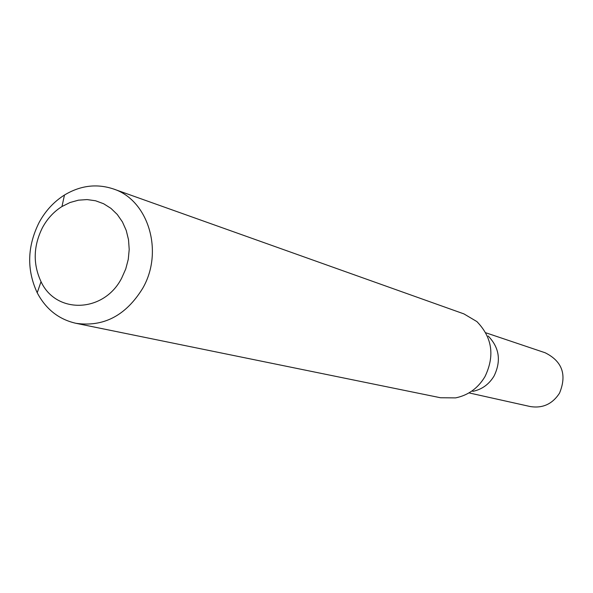 <?xml version="1.0" encoding="UTF-8"?>
<svg xmlns="http://www.w3.org/2000/svg" width="593" height="593" viewBox="0 0 593 593"><rect width="100%" height="100%" fill="white"/><g stroke="black" fill="none" stroke-linecap="round" stroke-linejoin="round"><path stroke-width="0.89" d="M488.195 336.031C499.373 347.58 501.337 360.885 494.095 375.947C489.069 384.323 481.953 389.468 472.762 391.373M485.741 332.762L545.152 352.761C562.29 361.322 567.071 374.798 559.503 393.189C552.365 404.1 542.58 408.547 530.164 406.524L468.974 392.9M113.374 188.945L463.911 313.89L476.883 321.576C492.264 337.454 494.962 355.807 484.97 376.622C478.032 388.185 468.24 395.279 455.602 397.888L440.532 397.755L75.911 323.296C58.818 319.39 45.92 309.227 37.218 292.786C26.566 269.793 27.219 246.325 39.168 222.382C45.491 210.804 53.926 201.679 64.474 195.023C80.426 185.468 96.726 183.437 113.374 188.945C148.346 200.004 164.016 251.588 142.705 288.309C125.879 315.587 103.619 327.247 75.911 323.296M121.721 278.028L125.746 268.963L128.273 259.334L129.207 249.475L128.518 239.735L126.235 230.447L122.44 221.93L117.281 214.481L110.928 208.351L103.605 203.733L95.577 200.775L87.119 199.582L78.506 200.167L70.033 202.509L61.976 206.527C53.874 211.619 47.388 218.624 42.518 227.527C33.319 245.962 32.823 264.004 41.028 281.66C56.098 314.46 104.027 312.978 121.721 278.028M61.976 206.527L64.474 195.023M41.028 281.66L37.218 292.786"/></g></svg>

